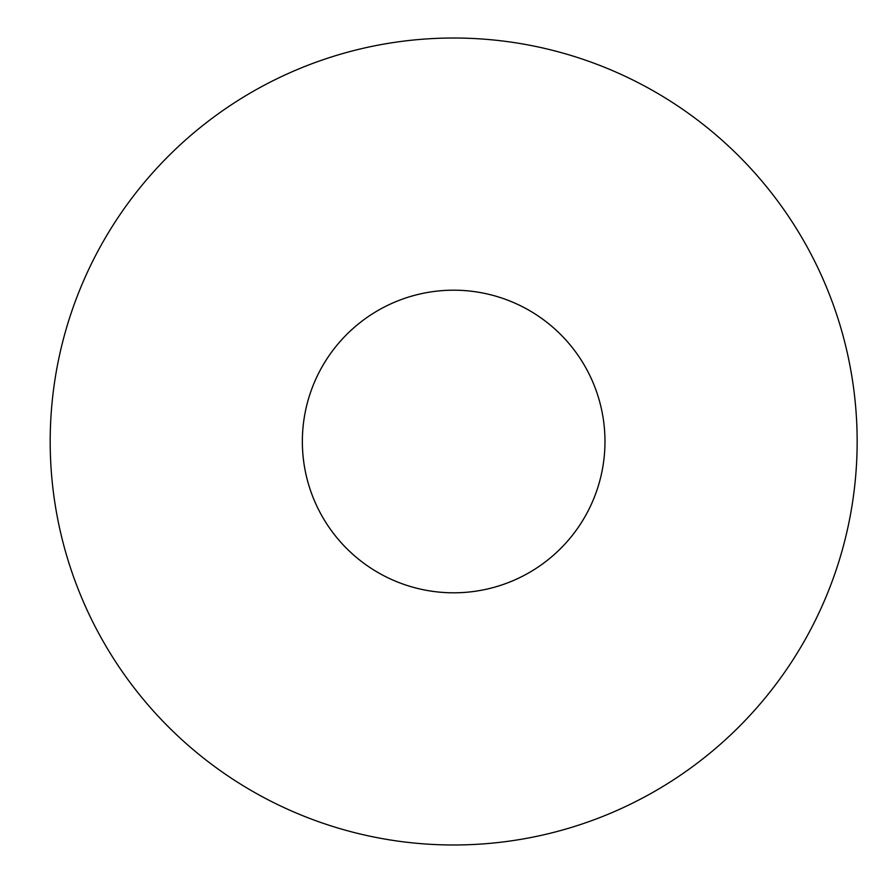 <?xml version="1.0" encoding="UTF-8"?>
<svg xmlns="http://www.w3.org/2000/svg" width="883" height="883" viewBox="0 0 883 883"><rect width="100%" height="100%" fill="white"/><g stroke="black" fill="none" stroke-linecap="round" stroke-linejoin="round"><path stroke-width="1.32" d="M50.188 441.5A403.476 403.476 0 0 1 655.407 92.075A403.476 403.476 0 0 1 655.407 790.925A403.476 403.476 0 0 1 50.188 441.5M302.361 441.5A151.302 151.302 0 0 1 529.314 310.463A151.302 151.302 0 0 1 529.314 572.537A151.302 151.302 0 0 1 302.361 441.5A151.302 151.302 0 0 1 453.663 290.198A151.302 151.302 0 0 1 604.976 441.5A151.302 151.302 0 0 1 453.663 592.802A151.302 151.302 0 0 1 302.361 441.5M604.976 441.5A151.302 151.302 0 0 0 378.012 310.463A151.302 151.302 0 0 0 378.012 572.537A151.302 151.302 0 0 0 604.976 441.5A151.302 151.302 0 0 0 378.012 310.463A151.302 151.302 0 0 0 378.012 572.537A151.302 151.302 0 0 0 604.976 441.5"/></g></svg>
